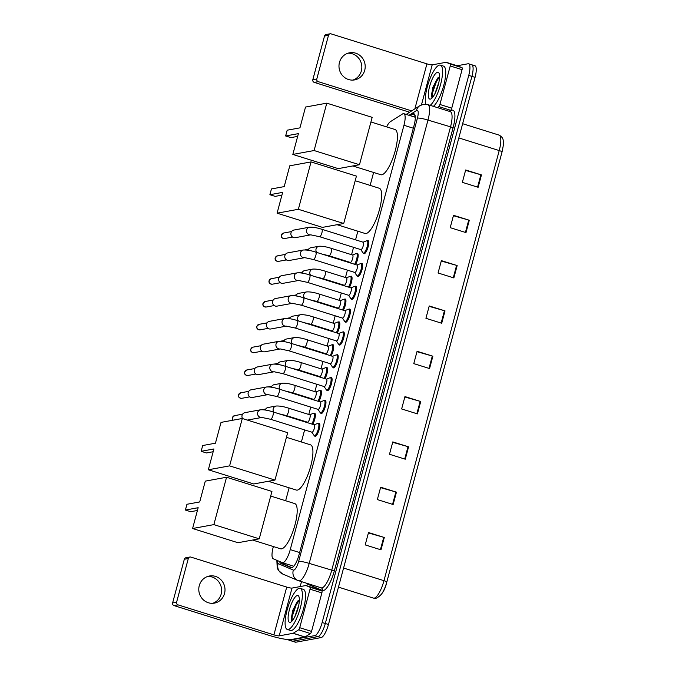 <?xml version="1.0" encoding="UTF-8"?>
<svg xmlns="http://www.w3.org/2000/svg" width="676" height="676" viewBox="0 0 676 676"><rect width="100%" height="100%" fill="white"/><g stroke="black" fill="none" stroke-linecap="round" stroke-linejoin="round"><path stroke-width="1.01" d="M313.884 413.366A6.895 1.935 107.4 0 1 314.365 413.137A6.895 1.935 107.4 0 1 314.653 413.154A6.895 1.935 107.4 0 1 315.151 417.43A6.895 1.935 107.4 0 1 312.726 424.334M320.001 390.542A6.895 1.935 107.4 0 1 320.483 390.314A6.895 1.935 107.4 0 1 320.77 390.331A6.895 1.935 107.4 0 1 321.269 394.607A6.895 1.935 107.4 0 1 318.844 401.51M326.119 367.719A6.895 1.935 107.4 0 1 326.592 367.49A6.895 1.935 107.4 0 1 326.888 367.507A6.895 1.935 107.4 0 1 327.378 371.783A6.895 1.935 107.4 0 1 324.962 378.687M332.229 344.887A6.895 1.935 107.4 0 1 332.71 344.667A6.895 1.935 107.4 0 1 333.006 344.684A6.895 1.935 107.4 0 1 333.496 348.96A6.895 1.935 107.4 0 1 331.079 355.863M338.346 322.063A6.895 1.935 107.4 0 1 338.828 321.844A6.895 1.935 107.4 0 1 339.115 321.86A6.895 1.935 107.4 0 1 339.614 326.136A6.895 1.935 107.4 0 1 337.189 333.04M344.464 299.24A6.895 1.935 107.4 0 1 344.946 299.02A6.895 1.935 107.4 0 1 345.233 299.029A6.895 1.935 107.4 0 1 345.732 303.313A6.895 1.935 107.4 0 1 343.307 310.216M350.582 276.416A6.895 1.935 107.4 0 1 351.055 276.197A6.895 1.935 107.4 0 1 351.351 276.205A6.895 1.935 107.4 0 1 351.841 280.481A6.895 1.935 107.4 0 1 349.424 287.385M356.691 253.593A6.895 1.935 107.4 0 1 357.173 253.373A6.895 1.935 107.4 0 1 357.469 253.382A6.895 1.935 107.4 0 1 357.959 257.657A6.895 1.935 107.4 0 1 355.542 264.561M324.497 400.572A6.895 1.935 107.4 0 1 324.97 400.344A6.895 1.935 107.4 0 1 325.266 400.361A6.895 1.935 107.4 0 1 325.198 407.028A6.895 1.935 107.4 0 1 321.438 413.526A6.895 1.935 107.4 0 1 321.151 413.518A6.895 1.935 107.4 0 1 320.635 412.901M330.606 377.74A6.895 1.935 107.4 0 1 331.088 377.521A6.895 1.935 107.4 0 1 331.384 377.538A6.895 1.935 107.4 0 1 331.316 384.205A6.895 1.935 107.4 0 1 327.556 390.703A6.895 1.935 107.4 0 1 327.269 390.694A6.895 1.935 107.4 0 1 326.753 390.077M336.724 354.917A6.895 1.935 107.4 0 1 337.206 354.697A6.895 1.935 107.4 0 1 337.493 354.714A6.895 1.935 107.4 0 1 337.434 361.381A6.895 1.935 107.4 0 1 333.674 367.879A6.895 1.935 107.4 0 1 333.378 367.862A6.895 1.935 107.4 0 1 332.871 367.254M342.842 332.093A6.895 1.935 107.4 0 1 343.324 331.874A6.895 1.935 107.4 0 1 343.611 331.882A6.895 1.935 107.4 0 1 343.543 338.558A6.895 1.935 107.4 0 1 339.791 345.056A6.895 1.935 107.4 0 1 339.496 345.039A6.895 1.935 107.4 0 1 338.98 344.43M318.379 423.396A6.895 1.935 107.4 0 1 318.861 423.168A6.895 1.935 107.4 0 1 319.148 423.184A6.895 1.935 107.4 0 1 319.08 429.851A6.895 1.935 107.4 0 1 315.329 436.35A6.895 1.935 107.4 0 1 315.033 436.341A6.895 1.935 107.4 0 1 314.517 435.724M348.96 309.27A6.895 1.935 107.4 0 1 349.433 309.05A6.895 1.935 107.4 0 1 349.729 309.059A6.895 1.935 107.4 0 1 349.661 315.734A6.895 1.935 107.4 0 1 345.901 322.232A6.895 1.935 107.4 0 1 345.613 322.215A6.895 1.935 107.4 0 1 345.098 321.607M355.069 286.447A6.895 1.935 107.4 0 1 355.551 286.227A6.895 1.935 107.4 0 1 355.846 286.235A6.895 1.935 107.4 0 1 355.779 292.911A6.895 1.935 107.4 0 1 352.019 299.409A6.895 1.935 107.4 0 1 351.731 299.392A6.895 1.935 107.4 0 1 351.216 298.784M361.187 263.623A6.895 1.935 107.4 0 1 361.668 263.403A6.895 1.935 107.4 0 1 361.956 263.412A6.895 1.935 107.4 0 1 361.897 270.087A6.895 1.935 107.4 0 1 358.136 276.585A6.895 1.935 107.4 0 1 357.841 276.569A6.895 1.935 107.4 0 1 357.334 275.96M367.305 240.8A6.895 1.935 107.4 0 1 367.786 240.571A6.895 1.935 107.4 0 1 368.074 240.588A6.895 1.935 107.4 0 1 368.006 247.264A6.895 1.935 107.4 0 1 364.254 253.762A6.895 1.935 107.4 0 1 363.958 253.745A6.895 1.935 107.4 0 1 363.443 253.137M273.374 546.546L273.197 547.214A12.92 3.625 -72.6 0 0 273.231 558.782L282.306 562.643A12.92 3.625 -72.6 0 0 282.399 562.677A12.92 3.625 -72.6 0 0 282.948 562.702A12.92 3.625 -72.6 0 0 290.249 549.613L403.952 125.28A12.92 3.625 -72.6 0 0 403.817 113.678A12.92 3.625 -72.6 0 0 402.533 113.965L390.339 121.722A12.92 3.625 -72.6 0 0 386.596 126.877M373.608 172.464L370.144 185.401M357.866 231.209L355.559 239.828M353.548 247.331L351.571 254.7M349.56 262.195L349.441 262.66M347.43 270.155L345.453 277.523M343.45 285.019L343.324 285.483M341.312 292.978L339.344 300.347M337.332 307.842L337.206 308.307M335.203 315.802L333.226 323.17M331.215 330.665L331.096 331.13M329.085 338.625L327.108 345.994M325.097 353.489L324.979 353.954M322.967 361.449L320.99 368.817M318.988 376.312L318.861 376.777M316.85 384.272L314.881 391.641M312.87 399.144L312.743 399.6M310.74 407.096L308.763 414.472M306.752 421.968L306.634 422.424M304.623 429.919L301.386 441.986M289.117 487.793L285.644 500.739M279.636 561.511A12.92 3.625 -72.6 0 0 280.684 563.252L291.119 567.688A12.92 3.625 -72.6 0 0 291.212 567.73A12.92 3.625 -72.6 0 0 291.762 567.755A12.92 3.625 -72.6 0 0 299.062 554.666L414.092 125.373A12.92 3.625 -72.6 0 0 413.957 113.771A12.92 3.625 -72.6 0 0 412.673 114.058L410.155 115.664M457.196 65.749L468.071 63.764A12.92 3.625 107.4 0 1 468.62 63.789A12.92 3.625 107.4 0 1 468.747 75.391L322.148 622.512A12.92 3.625 107.4 0 1 314.847 635.601L289.59 640.223A12.92 3.625 107.4 0 1 289.041 640.197A12.92 3.625 107.4 0 1 288.348 639.614M300.169 586.582L301.488 581.664M471.231 64.744A12.92 3.625 107.4 0 1 471.772 64.778L474.932 65.758A12.92 3.625 107.4 0 1 475.059 77.368L328.46 624.489A12.92 3.625 107.4 0 1 321.159 637.578L295.902 642.2L292.742 641.211A12.92 3.625 107.4 0 1 292.201 641.186A12.92 3.625 107.4 0 0 292.742 641.211L318.007 636.589L292.742 641.211L289.59 640.223M328.46 624.489L325.308 623.5A12.92 3.625 107.4 0 1 318.007 636.589A12.92 3.625 107.4 0 0 325.308 623.5L471.907 76.38L325.308 623.5L322.148 622.512M471.772 64.778A12.92 3.625 107.4 0 1 471.907 76.38A12.92 3.625 107.4 0 0 471.772 64.778L468.62 63.789M413.315 116.652L415.089 115.511M291.973 567.696L283.835 564.232A12.92 3.625 107.4 0 1 282.881 562.829M465.553 170.386L480.881 174.763A3.448 0.482 15 0 1 481.447 174.923L465.663 169.989L462.35 182.351L478.135 187.286L481.447 174.923M453.41 215.712L468.738 220.08A3.448 0.482 15 0 1 469.305 220.249L453.52 215.306L450.208 227.668L465.992 232.603L469.305 220.249M441.267 261.029L456.596 265.398A3.448 0.482 15 0 1 457.162 265.567L441.377 260.623L438.065 272.986L453.849 277.92L457.162 265.567M429.125 306.346L444.453 310.715A3.448 0.482 15 0 1 445.019 310.884L429.235 305.949L425.922 318.303L441.707 323.246L445.019 310.884M368.412 532.942L383.731 537.31A3.448 0.482 15 0 1 384.298 537.479L368.513 532.536L365.201 544.898L380.985 549.833L384.298 537.479M380.554 487.624L395.882 491.993A3.448 0.482 15 0 1 396.44 492.162L380.656 487.219L377.343 499.581L393.128 504.516L396.44 492.162M392.697 442.298L408.025 446.667A3.448 0.482 15 0 1 408.583 446.836L392.798 441.901L389.494 454.264L405.27 459.198L408.583 446.836M404.839 396.981L420.168 401.35A3.448 0.482 15 0 1 420.725 401.519L404.949 396.584L401.637 408.946L417.422 413.881L420.725 401.519M416.982 351.664L432.31 356.032A3.448 0.482 15 0 1 432.868 356.201L417.092 351.267L413.78 363.62L429.564 368.564L432.868 356.201M373.38 598.057A17.23 4.833 -72.6 0 0 373.507 598.108A17.23 4.833 -72.6 0 0 374.234 598.142A17.23 4.833 -72.6 0 0 383.968 580.684A4.309 0.6 15 0 1 386.799 582.044L502.048 151.931A4.309 0.6 -165 0 0 499.218 150.571A17.23 4.833 -72.6 0 0 499.049 135.099C501.778 136.569 503.172 138.453 503.231 140.752C503.181 143.413 504.262 141.504 502.048 151.931L386.799 582.044A14.128 3.963 107.4 0 1 378.822 596.359M295.902 642.2A12.92 3.625 107.4 0 1 295.353 642.175L289.041 640.197M299.257 588.314A21.539 6.042 107.4 0 1 300.169 588.357A21.539 6.042 107.4 0 1 299.958 609.211A21.539 6.042 107.4 0 1 288.221 629.517A21.539 6.042 107.4 0 1 287.308 629.466A21.539 6.042 107.4 0 1 287.511 608.62A21.539 6.042 107.4 0 1 299.257 588.314M300.169 588.357L303.321 589.345A21.539 6.042 107.4 0 1 303.118 610.2A21.539 6.042 107.4 0 1 291.373 630.497A21.539 6.042 107.4 0 1 290.46 630.455L287.308 629.466M290.139 622.342A14.044 3.938 107.4 0 1 289.404 609.71A14.044 3.938 107.4 0 1 297.339 595.48A14.044 3.938 107.4 0 1 298.851 596.443A14.044 3.938 107.4 0 1 297.499 610.09A14.044 3.938 107.4 0 1 290.824 622.072A14.044 3.938 107.4 0 1 290.139 622.342M299.367 599.967L297.474 601.251L292.657 610.521L291.195 619.63L291.964 621.075M298.631 605.78L294.651 617.12M298.065 600.694L295.589 604.597L291.5 616.478L291.263 619.993M299.367 600.102L296.215 604.792L292.133 616.673L292.032 621.058M207.743 576.442A13.782 13.089 -100.4 0 1 221.145 594.136A13.782 13.089 -100.4 0 1 212.67 603.322M199.268 585.619A13.782 13.089 79.6 0 0 214.376 603.127A13.782 13.089 79.6 0 0 224.525 593.52A13.782 13.089 79.6 0 0 209.408 576.011A13.782 13.089 79.6 0 0 199.268 585.619M317.813 589.235A2.155 0.608 107.4 0 1 317.83 589.235A2.155 0.608 107.4 0 1 317.838 589.244L321.86 590.959A2.155 0.608 107.4 0 1 321.869 592.886L310.03 589.176L299.713 627.7L311.543 631.401A2.155 0.608 107.4 0 1 310.453 633.53L305.053 636.969A2.155 0.608 107.4 0 1 304.927 637.02L291.026 639.572A17.23 2.417 15 0 1 269.927 635.601L174.036 605.603A2.155 2.045 -100.4 0 1 172.617 602.924L176.605 602.198A2.155 2.045 79.6 0 0 178.025 604.876L273.915 634.874A4.309 0.6 -165 0 0 279.188 635.862L293.088 633.319A2.155 0.608 -72.6 0 0 293.215 633.268L298.615 629.829A2.155 0.608 -72.6 0 0 299.713 627.7M321.869 592.886L311.543 631.401M310.03 589.176A2.155 0.608 -72.6 0 0 310.022 587.25L306.008 585.543A2.155 0.608 -72.6 0 0 305.991 585.534A2.155 0.608 -72.6 0 0 305.898 585.526L291.998 588.078A4.309 0.6 -165 0 1 286.717 587.081L190.835 557.083A2.155 2.045 79.6 0 0 188.308 558.528L184.32 559.255L172.617 602.924M184.32 559.255A2.155 2.045 -100.4 0 1 185.908 557.759L189.897 557.024M188.308 558.528L176.605 602.198M270.696 496.057L294.753 503.586A23.694 6.65 107.4 0 1 294.525 526.519A23.694 6.65 107.4 0 1 281.605 548.853A23.694 6.65 107.4 0 1 280.599 548.811L252.579 540.039M199.707 501.947L186.948 504.279L185.401 510.05L198.161 507.71L192.592 528.514L213.861 524.618L226.553 477.248L205.284 481.135L199.707 501.947M226.553 477.248L271.938 491.444L259.238 538.823L237.969 542.718L192.592 528.514M259.238 538.823L213.861 524.618M185.401 510.05L190.691 511.707L197.426 510.473M286.438 437.313L310.487 444.833A23.694 6.65 107.4 0 1 310.267 467.767A23.694 6.65 107.4 0 1 297.347 490.108A23.694 6.65 107.4 0 1 296.341 490.058L268.321 481.287M215.45 443.194L202.69 445.535L201.144 451.298L213.903 448.965L208.335 469.769L229.603 465.874L242.295 418.495L221.027 422.39L215.45 443.194M242.295 418.495L287.672 432.691L274.98 480.07L253.711 483.965L208.335 469.769M274.98 480.07L229.603 465.874M201.144 451.298L206.434 452.954L213.168 451.72M355.187 180.72L379.244 188.249A23.694 6.65 107.4 0 1 379.016 211.182A23.694 6.65 107.4 0 1 366.096 233.516A23.694 6.65 107.4 0 1 365.091 233.474L337.07 224.702M284.207 186.61L271.439 188.942L269.893 194.713L282.661 192.373L277.084 213.185L298.353 209.29L311.053 161.91L289.776 165.806L284.207 186.61M311.053 161.91L356.429 176.106L343.729 223.486L322.46 227.381L277.084 213.185M343.729 223.486L298.353 209.29M269.893 194.713L275.183 196.37L281.917 195.136M370.93 121.976L394.987 129.496A23.694 6.65 107.4 0 1 394.759 152.438A23.694 6.65 107.4 0 1 381.839 174.771A23.694 6.65 107.4 0 1 380.833 174.721L352.813 165.958M299.95 127.857L287.182 130.198L285.635 135.96L298.403 133.628L292.826 154.432L314.095 150.537L326.787 103.158L305.518 107.053L299.95 127.857M326.787 103.158L372.172 117.354L359.471 164.733L338.203 168.628L292.826 154.432M359.471 164.733L314.095 150.537M285.635 135.96L290.925 137.617L297.66 136.383M314.137 424.815A3.879 1.09 107.4 0 1 314.306 424.824A3.879 1.09 107.4 0 1 314.264 428.576A3.879 1.09 107.4 0 1 312.151 432.234A3.879 1.09 107.4 0 1 311.991 432.226A3.879 1.09 107.4 0 1 311.847 432.141M317.644 423.455A6.464 1.817 107.4 0 1 317.805 423.379A6.464 1.817 107.4 0 1 317.957 423.337A6.464 1.817 107.4 0 1 318.235 423.345A6.464 1.817 107.4 0 1 318.168 429.598A6.464 1.817 107.4 0 1 314.644 435.69A6.464 1.817 107.4 0 1 314.374 435.682A6.464 1.817 107.4 0 1 314.044 435.412L311.873 432.192M242.583 418.588A3.879 3.684 -100.4 0 1 244.932 412.647L260.539 409.791C263.919 409.588 268.059 410.29 272.952 411.887A3.879 1.09 107.4 0 1 273.045 415.14A3.879 1.09 107.4 0 1 270.797 419.297A3.879 1.09 107.4 0 1 270.637 419.289L261.815 417.438A3.879 3.684 -100.4 0 1 257.759 412.267A3.879 3.684 -100.4 0 1 260.539 409.791M320.255 401.992A3.879 1.09 107.4 0 1 320.416 402A3.879 1.09 107.4 0 1 320.382 405.752A3.879 1.09 107.4 0 1 318.269 409.411A3.879 1.09 107.4 0 1 318.1 409.402A3.879 1.09 107.4 0 1 317.965 409.318M323.762 400.631A6.464 1.817 107.4 0 1 323.922 400.555A6.464 1.817 107.4 0 1 324.074 400.513A6.464 1.817 107.4 0 1 324.345 400.522A6.464 1.817 107.4 0 1 324.286 406.775A6.464 1.817 107.4 0 1 320.762 412.867A6.464 1.817 107.4 0 1 320.492 412.859A6.464 1.817 107.4 0 1 320.154 412.588L317.99 409.369M268.051 394.598L252.444 397.454A3.879 3.684 -100.4 0 1 248.202 392.528A3.879 3.684 -100.4 0 1 251.05 389.824L266.657 386.968C270.037 386.765 274.177 387.466 279.061 389.063A3.879 1.09 107.4 0 1 279.163 392.308A3.879 1.09 107.4 0 1 276.915 396.474A3.879 1.09 107.4 0 1 276.746 396.466L267.933 394.615A3.879 3.684 -100.4 0 1 263.877 389.435A3.879 3.684 -100.4 0 1 266.657 386.968M326.373 379.168A3.879 1.09 107.4 0 1 326.533 379.177A3.879 1.09 107.4 0 1 326.5 382.929A3.879 1.09 107.4 0 1 324.387 386.587A3.879 1.09 107.4 0 1 324.218 386.579A3.879 1.09 107.4 0 1 324.083 386.495M329.88 377.808A6.464 1.817 107.4 0 1 330.04 377.732A6.464 1.817 107.4 0 1 330.192 377.681A6.464 1.817 107.4 0 1 330.463 377.698A6.464 1.817 107.4 0 1 330.403 383.951A6.464 1.817 107.4 0 1 326.88 390.044A6.464 1.817 107.4 0 1 326.601 390.035A6.464 1.817 107.4 0 1 326.271 389.765L324.108 386.545M272.774 364.144A3.879 3.684 -100.4 0 0 269.918 366.848A3.879 3.684 -100.4 0 0 274.067 371.783L258.562 374.631A3.879 3.684 -100.4 0 1 254.311 369.704A3.879 3.684 -100.4 0 1 257.167 367L272.774 364.144C276.154 363.941 280.286 364.643 285.179 366.24A3.879 1.09 107.4 0 1 285.28 369.485A3.879 1.09 107.4 0 1 283.033 373.651A3.879 1.09 107.4 0 1 282.864 373.642L274.169 371.766M332.482 356.345A3.879 1.09 107.4 0 1 332.651 356.353A3.879 1.09 107.4 0 1 332.617 360.105A3.879 1.09 107.4 0 1 330.496 363.764A3.879 1.09 107.4 0 1 330.336 363.756A3.879 1.09 107.4 0 1 330.192 363.663M335.997 354.985A6.464 1.817 107.4 0 1 336.149 354.908A6.464 1.817 107.4 0 1 336.302 354.858A6.464 1.817 107.4 0 1 336.58 354.875A6.464 1.817 107.4 0 1 336.521 361.128A6.464 1.817 107.4 0 1 332.998 367.22A6.464 1.817 107.4 0 1 332.719 367.212A6.464 1.817 107.4 0 1 332.389 366.941L330.218 363.713M278.892 341.321A3.879 3.684 -100.4 0 0 276.036 344.025A3.879 3.684 -100.4 0 0 280.185 348.96L264.679 351.807A3.879 3.684 -100.4 0 1 260.429 346.881A3.879 3.684 -100.4 0 1 263.285 344.177L278.892 341.321C282.272 341.118 286.404 341.819 291.297 343.416A3.879 1.09 107.4 0 1 291.398 346.661A3.879 1.09 107.4 0 1 289.142 350.819A3.879 1.09 107.4 0 1 288.982 350.819L280.286 348.943M338.6 333.522A3.879 1.09 107.4 0 1 338.769 333.53A3.879 1.09 107.4 0 1 338.727 337.282A3.879 1.09 107.4 0 1 336.614 340.941A3.879 1.09 107.4 0 1 336.454 340.932A3.879 1.09 107.4 0 1 336.31 340.839M342.107 332.161A6.464 1.817 107.4 0 1 342.267 332.085A6.464 1.817 107.4 0 1 342.419 332.034A6.464 1.817 107.4 0 1 342.698 332.051A6.464 1.817 107.4 0 1 342.631 338.304A6.464 1.817 107.4 0 1 339.107 344.397A6.464 1.817 107.4 0 1 338.837 344.38A6.464 1.817 107.4 0 1 338.507 344.118L336.335 340.89M286.311 326.136L270.797 328.984A3.879 3.684 -100.4 0 1 266.547 324.058A3.879 3.684 -100.4 0 1 269.394 321.353L285.002 318.497C288.382 318.295 292.522 318.996 297.415 320.593A3.879 1.09 107.4 0 1 297.508 323.838A3.879 1.09 107.4 0 1 295.26 327.995A3.879 1.09 107.4 0 1 295.099 327.987L286.278 326.136A3.879 3.684 -100.4 0 1 282.222 320.965A3.879 3.684 -100.4 0 1 285.002 318.497M344.718 310.698A3.879 1.09 107.4 0 1 344.878 310.707A3.879 1.09 107.4 0 1 344.844 314.458A3.879 1.09 107.4 0 1 342.732 318.117A3.879 1.09 107.4 0 1 342.563 318.109A3.879 1.09 107.4 0 1 342.428 318.016M348.225 309.338A6.464 1.817 107.4 0 1 348.385 309.253A6.464 1.817 107.4 0 1 348.537 309.211A6.464 1.817 107.4 0 1 348.808 309.228A6.464 1.817 107.4 0 1 348.748 315.481A6.464 1.817 107.4 0 1 345.225 321.573A6.464 1.817 107.4 0 1 344.954 321.556A6.464 1.817 107.4 0 1 344.616 321.294L342.453 318.066M292.514 303.296L276.906 306.152A3.879 3.684 -100.4 0 1 272.665 301.234A3.879 3.684 -100.4 0 1 275.512 298.53L291.119 295.674C294.499 295.471 298.64 296.164 303.524 297.77A3.879 1.09 107.4 0 1 303.625 301.014A3.879 1.09 107.4 0 1 301.378 305.172A3.879 1.09 107.4 0 1 301.209 305.163L292.395 303.313A3.879 3.684 -100.4 0 1 288.339 298.141A3.879 3.684 -100.4 0 1 291.119 295.674M350.836 287.875A3.879 1.09 107.4 0 1 350.996 287.883A3.879 1.09 107.4 0 1 350.962 291.635A3.879 1.09 107.4 0 1 348.85 295.285A3.879 1.09 107.4 0 1 348.681 295.285A3.879 1.09 107.4 0 1 348.546 295.192M354.342 286.506A6.464 1.817 107.4 0 1 354.503 286.43A6.464 1.817 107.4 0 1 354.655 286.387A6.464 1.817 107.4 0 1 354.925 286.404A6.464 1.817 107.4 0 1 354.866 292.657A6.464 1.817 107.4 0 1 351.343 298.75A6.464 1.817 107.4 0 1 351.064 298.733A6.464 1.817 107.4 0 1 350.734 298.462L348.571 295.243M297.237 272.85A3.879 3.684 -100.4 0 0 294.381 275.546A3.879 3.684 -100.4 0 0 298.53 280.489L283.024 283.329A3.879 3.684 -100.4 0 1 278.774 278.411A3.879 3.684 -100.4 0 1 281.63 275.707L297.237 272.85C300.617 272.648 304.749 273.341 309.642 274.946A3.879 1.09 107.4 0 1 309.743 278.191A3.879 1.09 107.4 0 1 307.495 282.348A3.879 1.09 107.4 0 1 307.326 282.34L298.631 280.472M356.945 265.051A3.879 1.09 107.4 0 1 357.114 265.06A3.879 1.09 107.4 0 1 357.08 268.811A3.879 1.09 107.4 0 1 354.959 272.462A3.879 1.09 107.4 0 1 354.799 272.453A3.879 1.09 107.4 0 1 354.655 272.369M360.46 263.682A6.464 1.817 107.4 0 1 360.612 263.606A6.464 1.817 107.4 0 1 360.764 263.564A6.464 1.817 107.4 0 1 361.043 263.581A6.464 1.817 107.4 0 1 360.984 269.834A6.464 1.817 107.4 0 1 357.46 275.926A6.464 1.817 107.4 0 1 357.181 275.909A6.464 1.817 107.4 0 1 356.852 275.639L354.68 272.42M303.355 250.019A3.879 3.684 -100.4 0 0 300.499 252.723A3.879 3.684 -100.4 0 0 304.648 257.666L289.142 260.505A3.879 3.684 -100.4 0 1 284.892 255.587A3.879 3.684 -100.4 0 1 287.748 252.883L303.355 250.019C306.735 249.824 310.867 250.517 315.76 252.114A3.879 1.09 107.4 0 1 315.861 255.367A3.879 1.09 107.4 0 1 313.605 259.525A3.879 1.09 107.4 0 1 313.444 259.516L304.749 257.649M363.063 242.228A3.879 1.09 107.4 0 1 363.232 242.236A3.879 1.09 107.4 0 1 363.189 245.988A3.879 1.09 107.4 0 1 361.077 249.638A3.879 1.09 107.4 0 1 360.916 249.63A3.879 1.09 107.4 0 1 360.773 249.545M366.569 240.859A6.464 1.817 107.4 0 1 366.73 240.783A6.464 1.817 107.4 0 1 366.882 240.74A6.464 1.817 107.4 0 1 367.161 240.757A6.464 1.817 107.4 0 1 367.093 247.01A6.464 1.817 107.4 0 1 363.57 253.103A6.464 1.817 107.4 0 1 363.299 253.086A6.464 1.817 107.4 0 1 362.97 252.816L360.798 249.596M310.774 234.842L295.26 237.682A3.879 3.684 -100.4 0 1 291.01 232.755A3.879 3.684 -100.4 0 1 293.857 230.06L309.464 227.195C312.844 227.001 316.985 227.694 321.877 229.291A3.879 1.09 107.4 0 1 321.97 232.544A3.879 1.09 107.4 0 1 319.723 236.701A3.879 1.09 107.4 0 1 319.562 236.693L310.74 234.842A3.879 3.684 -100.4 0 1 306.684 229.671A3.879 3.684 -100.4 0 1 309.464 227.195M309.642 414.785A3.879 1.09 107.4 0 1 309.811 414.794A3.879 1.09 107.4 0 1 309.777 418.545A3.879 1.09 107.4 0 1 307.656 422.204A3.879 1.09 107.4 0 1 307.495 422.196A3.879 1.09 107.4 0 1 307.352 422.111M313.157 413.425A6.464 1.817 107.4 0 1 313.309 413.349A6.464 1.817 107.4 0 1 313.461 413.306A6.464 1.817 107.4 0 1 313.74 413.315A6.464 1.817 107.4 0 1 314.171 417.489A6.464 1.817 107.4 0 1 311.788 424.038M265.245 410.011A3.879 3.684 -100.4 0 1 268.042 407.51L276.095 406.031C279.475 405.837 283.607 406.529 288.5 408.127A3.879 1.09 107.4 0 1 288.601 411.38A3.879 1.09 107.4 0 1 286.354 415.537A3.879 1.09 107.4 0 1 286.185 415.529L279.264 413.864M315.76 391.962A3.879 1.09 107.4 0 1 315.929 391.97A3.879 1.09 107.4 0 1 315.886 395.722A3.879 1.09 107.4 0 1 313.774 399.381A3.879 1.09 107.4 0 1 313.613 399.372A3.879 1.09 107.4 0 1 313.47 399.288M319.266 390.601A6.464 1.817 107.4 0 1 319.427 390.525A6.464 1.817 107.4 0 1 319.579 390.483A6.464 1.817 107.4 0 1 319.858 390.491A6.464 1.817 107.4 0 1 320.289 394.666A6.464 1.817 107.4 0 1 317.906 401.214M271.363 387.187A3.879 3.684 -100.4 0 1 274.152 384.686L282.213 383.207C285.593 383.005 289.725 383.706 294.618 385.303A3.879 1.09 107.4 0 1 294.719 388.556A3.879 1.09 107.4 0 1 292.463 392.714A3.879 1.09 107.4 0 1 292.302 392.705L285.382 391.041M321.877 369.138A3.879 1.09 107.4 0 1 322.038 369.147A3.879 1.09 107.4 0 1 322.004 372.899A3.879 1.09 107.4 0 1 319.892 376.557A3.879 1.09 107.4 0 1 319.723 376.549A3.879 1.09 107.4 0 1 319.587 376.464M325.384 367.778A6.464 1.817 107.4 0 1 325.545 367.702A6.464 1.817 107.4 0 1 325.697 367.659A6.464 1.817 107.4 0 1 325.967 367.668A6.464 1.817 107.4 0 1 326.407 371.842A6.464 1.817 107.4 0 1 324.024 378.391M277.473 364.364A3.879 3.684 -100.4 0 1 280.27 361.863L288.322 360.384C291.702 360.181 295.843 360.883 300.735 362.48A3.879 1.09 107.4 0 1 300.828 365.733A3.879 1.09 107.4 0 1 298.581 369.89A3.879 1.09 107.4 0 1 298.42 369.882L291.5 368.217M327.995 346.315A3.879 1.09 107.4 0 1 328.156 346.323A3.879 1.09 107.4 0 1 328.122 350.075A3.879 1.09 107.4 0 1 326.009 353.734A3.879 1.09 107.4 0 1 325.84 353.725A3.879 1.09 107.4 0 1 325.705 353.641M331.502 344.954A6.464 1.817 107.4 0 1 331.662 344.878A6.464 1.817 107.4 0 1 331.815 344.836A6.464 1.817 107.4 0 1 332.085 344.844A6.464 1.817 107.4 0 1 332.516 349.019A6.464 1.817 107.4 0 1 330.133 355.568M283.59 341.541A3.879 3.684 -100.4 0 1 286.387 339.039L294.44 337.561C297.82 337.358 301.961 338.059 306.845 339.656A3.879 1.09 107.4 0 1 306.946 342.909A3.879 1.09 107.4 0 1 304.699 347.067A3.879 1.09 107.4 0 1 304.53 347.058L297.609 345.394M334.105 323.491A3.879 1.09 107.4 0 1 334.274 323.5A3.879 1.09 107.4 0 1 334.24 327.252A3.879 1.09 107.4 0 1 332.119 330.91A3.879 1.09 107.4 0 1 331.958 330.902A3.879 1.09 107.4 0 1 331.815 330.809M337.62 322.131A6.464 1.817 107.4 0 1 337.772 322.055A6.464 1.817 107.4 0 1 337.924 322.004A6.464 1.817 107.4 0 1 338.203 322.021A6.464 1.817 107.4 0 1 338.634 326.195A6.464 1.817 107.4 0 1 336.251 332.744M289.708 318.717A3.879 3.684 -100.4 0 1 292.505 316.216L300.558 314.737C303.938 314.534 308.07 315.236 312.963 316.833A3.879 1.09 107.4 0 1 313.064 320.078A3.879 1.09 107.4 0 1 310.816 324.243A3.879 1.09 107.4 0 1 310.647 324.235L303.727 322.57M340.222 300.668A3.879 1.09 107.4 0 1 340.391 300.676A3.879 1.09 107.4 0 1 340.349 304.428A3.879 1.09 107.4 0 1 338.237 308.087A3.879 1.09 107.4 0 1 338.076 308.079A3.879 1.09 107.4 0 1 337.932 307.986M343.729 299.307A6.464 1.817 107.4 0 1 343.89 299.231A6.464 1.817 107.4 0 1 344.042 299.181A6.464 1.817 107.4 0 1 344.321 299.198A6.464 1.817 107.4 0 1 344.752 303.372A6.464 1.817 107.4 0 1 342.369 309.921M295.826 295.894A3.879 3.684 -100.4 0 1 298.615 293.392L306.676 291.914C310.056 291.711 314.188 292.412 319.08 294.009A3.879 1.09 107.4 0 1 319.182 297.254A3.879 1.09 107.4 0 1 316.926 301.42A3.879 1.09 107.4 0 1 316.765 301.411L309.845 299.747M346.34 277.844A3.879 1.09 107.4 0 1 346.501 277.853A3.879 1.09 107.4 0 1 346.467 281.605A3.879 1.09 107.4 0 1 344.354 285.264A3.879 1.09 107.4 0 1 344.185 285.255A3.879 1.09 107.4 0 1 344.05 285.162M349.847 276.484A6.464 1.817 107.4 0 1 350.007 276.408A6.464 1.817 107.4 0 1 350.16 276.357A6.464 1.817 107.4 0 1 350.43 276.374A6.464 1.817 107.4 0 1 350.869 280.54A6.464 1.817 107.4 0 1 348.486 287.097M301.935 273.07A3.879 3.684 -100.4 0 1 304.732 270.561L312.785 269.09C316.165 268.887 320.306 269.589 325.198 271.186A3.879 1.09 107.4 0 1 325.291 274.431A3.879 1.09 107.4 0 1 323.043 278.596A3.879 1.09 107.4 0 1 322.883 278.588L315.962 276.915M352.458 255.021A3.879 1.09 107.4 0 1 352.618 255.029A3.879 1.09 107.4 0 1 352.585 258.781A3.879 1.09 107.4 0 1 350.472 262.432A3.879 1.09 107.4 0 1 350.303 262.432A3.879 1.09 107.4 0 1 350.168 262.339M355.965 253.661A6.464 1.817 107.4 0 1 356.125 253.576A6.464 1.817 107.4 0 1 356.277 253.534A6.464 1.817 107.4 0 1 356.548 253.551A6.464 1.817 107.4 0 1 356.979 257.717A6.464 1.817 107.4 0 1 354.596 264.274M308.053 250.247A3.879 3.684 -100.4 0 1 310.85 247.737L318.903 246.267C322.283 246.064 326.423 246.765 331.308 248.362A3.879 1.09 107.4 0 1 331.409 251.607A3.879 1.09 107.4 0 1 329.161 255.765A3.879 1.09 107.4 0 1 328.992 255.765L322.072 254.091M347.946 53.21A13.782 13.089 -100.4 0 1 361.347 70.912A13.782 13.089 -100.4 0 1 352.864 80.098M339.462 62.395A13.782 13.089 79.6 0 0 354.579 79.903A13.782 13.089 79.6 0 0 364.719 70.296A13.782 13.089 79.6 0 0 349.61 52.787A13.782 13.089 79.6 0 0 339.462 62.395M458.007 66.011A2.155 0.608 107.4 0 1 458.024 66.011A2.155 0.608 107.4 0 1 458.041 66.02L462.063 67.727A2.155 0.608 107.4 0 1 462.063 69.662L450.233 65.952L439.907 104.476L451.745 108.177A2.155 0.608 107.4 0 1 450.655 110.306L449.126 111.278M462.063 69.662L451.745 108.177M409.605 112.216L314.239 82.379A2.155 2.045 -100.4 0 1 312.819 79.7L316.807 78.974A2.155 2.045 79.6 0 0 318.227 81.652L411.684 110.889M450.233 65.952A2.155 0.608 -72.6 0 0 450.224 64.026L446.202 62.319A2.155 0.608 -72.6 0 0 446.092 62.302L432.192 64.854A4.309 0.6 -165 0 1 426.919 63.857L331.029 33.859A2.155 2.045 79.6 0 0 328.502 35.304L324.514 36.031L312.819 79.7M324.514 36.031A2.155 2.045 -100.4 0 1 326.102 34.527L330.091 33.8M328.502 35.304L316.807 78.974M437.287 107.577L438.817 106.605A2.155 0.608 -72.6 0 0 439.907 104.476M458.041 66.02L446.202 62.319A2.155 0.608 -72.6 0 0 446.185 62.31L458.024 66.011M425.863 104.222A21.539 6.042 107.4 0 1 428.905 81.627A21.539 6.042 107.4 0 1 439.451 65.09A21.539 6.042 107.4 0 1 440.363 65.133A21.539 6.042 107.4 0 1 440.853 83.435A21.539 6.042 107.4 0 1 430.206 105.363M440.363 65.133L443.524 66.121A21.539 6.042 107.4 0 1 444.005 84.424A21.539 6.042 107.4 0 1 433.367 106.352M430.333 99.118A14.044 3.938 107.4 0 1 429.598 86.486A14.044 3.938 107.4 0 1 437.533 72.256A14.044 3.938 107.4 0 1 439.045 73.219A14.044 3.938 107.4 0 1 437.693 86.866A14.044 3.938 107.4 0 1 431.026 98.848A14.044 3.938 107.4 0 1 430.333 99.118M439.569 76.743L437.668 78.027L432.86 87.297L431.389 96.406L432.167 97.851M438.834 82.556L434.845 93.896M438.259 77.47L435.792 81.373L431.702 93.254L431.457 96.769M439.561 76.878L436.417 81.568L432.327 93.449L432.226 97.834M284.351 563.285A12.92 12.396 113.1 0 0 284.664 564.587M299.629 552.554L290.249 549.613M413.332 128.22L403.952 125.28M277.337 560.531A8.619 2.417 -72.6 0 0 278.149 563.615L293.35 570.088A8.619 2.417 -72.6 0 0 293.781 570.13A8.619 2.417 -72.6 0 0 298.648 561.401L417.43 118.097A8.619 2.417 -72.6 0 0 416.982 110.349A8.619 2.417 -72.6 0 0 416.484 110.56L409.022 115.309M416.484 110.56A8.619 7.85 57.5 0 1 419.754 105.76L423.32 104.341L427.807 104.611A17.23 4.833 107.4 0 1 427.984 120.083L309.202 563.387A17.23 4.833 107.4 0 1 299.468 580.836A17.23 4.833 107.4 0 1 298.733 580.802A17.23 4.833 107.4 0 1 298.606 580.752A8.619 8.264 113.1 0 1 297.871 580.481L321.227 587.841A17.23 4.833 -72.6 0 0 321.962 587.875A17.23 4.833 -72.6 0 0 331.688 570.417L450.469 127.122A17.23 4.833 -72.6 0 0 450.3 111.65L450.165 111.844M449.701 111.464L450.985 110.644A19.384 5.442 107.4 0 1 453.114 127.62L334.333 570.916L309.202 563.387A8.619 1.208 -165 0 0 298.648 561.401M334.333 570.916A19.384 5.442 107.4 0 1 323.381 590.554A19.384 5.442 107.4 0 1 322.418 590.461L307.208 583.988A19.384 5.442 107.4 0 1 306.312 583.177M314.847 635.601L321.159 637.578M468.747 75.391L475.059 77.368M321.1 587.79A17.23 4.833 -72.6 0 0 321.227 587.841L321.286 587.858A2.155 2.07 -66.9 0 1 322.418 590.461M417.43 118.097A8.619 1.208 -165 0 1 427.984 120.083L453.114 127.62M450.985 110.644A2.155 1.96 -122.5 0 1 450.393 111.667M307.31 583.481A2.155 2.07 -66.9 0 1 307.208 583.988M278.149 563.615A8.619 8.264 113.1 0 0 282.669 574.008L297.871 580.481A8.619 8.264 113.1 0 1 293.35 570.088M283.362 563.86A13.782 3.87 107.4 0 1 283.489 563.015M283.835 564.232L280.684 563.252M414.853 114.743L412.673 114.058M386.799 582.044L386.799 582.044C384.99 590.376 381.433 595.776 376.118 598.26L373.507 598.108L338.465 587.14M343.585 568.051L383.968 580.684L499.218 150.571L458.835 137.938M432.31 356.032L428.998 368.386M420.168 401.35L416.855 413.704M408.025 446.667L404.713 459.021M395.882 491.993L392.57 504.338M383.731 537.31L380.427 549.664M444.453 310.715L441.141 323.069M456.596 265.398L453.283 277.751M468.738 220.08L465.426 232.426M480.881 174.763L477.569 187.108M286.717 587.081L273.915 634.874M291.998 588.078L279.188 635.862M304.927 637.02L293.088 633.319M178.025 604.876L174.036 605.603M317.838 589.244L306.008 585.543M310.022 587.25L321.86 590.959M293.215 633.268L305.053 636.969M310.453 633.53L298.615 629.829M233.059 420.185A2.797 2.662 -100.4 0 1 234.572 415.639L242.625 414.168M232.941 420.21L232.51 417.591M272.783 411.878A3.879 1.09 107.4 0 1 272.952 411.887L314.306 424.824M240.69 392.815L238.493 394.843C238.053 396.897 239.127 398.054 241.695 398.325A2.797 2.662 -100.4 0 1 238.628 394.767A2.797 2.662 -100.4 0 1 240.69 392.815L248.743 391.345M278.901 389.055A3.879 1.09 107.4 0 1 279.061 389.063L320.416 402M246.808 369.992L244.602 372.02C244.171 374.073 245.244 375.231 247.813 375.501A2.797 2.662 -100.4 0 1 244.746 371.944A2.797 2.662 -100.4 0 1 246.808 369.992L254.852 368.521M285.019 366.231A3.879 1.09 107.4 0 1 285.179 366.24L326.533 379.177M252.917 347.168L250.72 349.196C250.289 351.25 251.354 352.407 253.931 352.678A2.797 2.662 -100.4 0 1 250.864 349.12A2.797 2.662 -100.4 0 1 252.917 347.168L260.97 345.698M291.136 343.408A3.879 1.09 107.4 0 1 291.297 343.416L332.651 356.353M259.035 324.345L256.838 326.373C256.407 328.426 257.471 329.584 260.049 329.854A2.797 2.662 -100.4 0 1 256.973 326.297A2.797 2.662 -100.4 0 1 259.035 324.345L267.088 322.875M297.246 320.585A3.879 1.09 107.4 0 1 297.415 320.593L338.769 333.53M265.153 301.521L262.956 303.549C262.516 305.603 263.589 306.76 266.158 307.031A2.797 2.662 -100.4 0 1 263.091 303.473A2.797 2.662 -100.4 0 1 265.153 301.521L273.205 300.043M303.363 297.761A3.879 1.09 107.4 0 1 303.524 297.77L344.878 310.707M271.27 278.698L269.065 280.726C268.634 282.779 269.707 283.937 272.276 284.207A2.797 2.662 -100.4 0 1 269.209 280.65A2.797 2.662 -100.4 0 1 271.27 278.698L279.315 277.219M309.481 274.938A3.879 1.09 107.4 0 1 309.642 274.946L350.996 287.883M277.38 255.874L275.183 257.902C274.752 259.956 275.816 261.113 278.394 261.384A2.797 2.662 -100.4 0 1 275.326 257.826A2.797 2.662 -100.4 0 1 277.38 255.874L285.433 254.396M315.599 252.114A3.879 1.09 107.4 0 1 315.76 252.114L357.114 265.06M283.498 233.051L281.3 235.079C280.87 237.124 281.934 238.29 284.511 238.56A2.797 2.662 -100.4 0 1 281.436 235.003A2.797 2.662 -100.4 0 1 283.498 233.051L291.55 231.572M321.708 229.282A3.879 1.09 107.4 0 1 321.877 229.291L363.232 242.236M273.89 412.183A3.879 3.684 -100.4 0 1 276.095 406.031M288.339 408.118A3.879 1.09 107.4 0 1 288.5 408.127L309.811 414.794M280.008 389.359A3.879 3.684 -100.4 0 1 282.213 383.207M294.457 385.295A3.879 1.09 107.4 0 1 294.618 385.303L315.929 391.97M286.125 366.536A3.879 3.684 -100.4 0 1 288.322 360.384M300.566 362.471A3.879 1.09 107.4 0 1 300.735 362.48L322.038 369.147M292.243 343.712A3.879 3.684 -100.4 0 1 294.44 337.561M306.684 339.648A3.879 1.09 107.4 0 1 306.845 339.656L328.156 346.323M298.353 320.889A3.879 3.684 -100.4 0 1 300.558 314.737M312.802 316.824A3.879 1.09 107.4 0 1 312.963 316.833L334.274 323.5M304.47 298.065A3.879 3.684 -100.4 0 1 306.676 291.914M318.92 294.001A3.879 1.09 107.4 0 1 319.08 294.009L340.391 300.676M310.588 275.242A3.879 3.684 -100.4 0 1 312.785 269.09M325.029 271.177A3.879 1.09 107.4 0 1 325.198 271.186L346.501 277.853M316.706 252.41A3.879 3.684 -100.4 0 1 318.903 246.267M331.147 248.354A3.879 1.09 107.4 0 1 331.308 248.362L352.618 255.029M426.919 63.857L414.861 108.87M432.192 64.854L421.469 104.873M318.227 81.652L314.239 82.379M450.224 64.026L462.063 67.727M450.655 110.306L438.817 106.605M293.798 566.243L282.399 562.677M283.734 563.1L284.106 564.35M415.284 117.261L403.817 113.678M427.807 104.611L450.3 111.65M419.754 105.76L406.158 114.413M276.839 560.319L277.228 567.882L278.377 570.358L282.669 574.008M499.049 135.099L462.646 123.708M305.991 585.534L317.83 589.235M318.235 423.345L319.663 423.793M311.991 432.226L270.637 419.289M314.188 424.79L317.805 423.379M314.374 435.682L315.802 436.13M261.849 417.438L247.382 420.083M234.572 415.639L232.375 417.675M324.345 400.522L325.781 400.969M318.1 409.402L276.746 396.466M320.306 401.966L323.922 400.555M320.492 412.859L321.92 413.306M241.695 398.325L249.748 396.854M330.463 377.698L331.899 378.146M324.218 386.579L282.864 373.642M326.423 379.143L330.04 377.732M326.601 390.035L328.037 390.483M247.813 375.501L255.866 374.031M336.58 354.875L338.008 355.322M330.336 363.756L288.982 350.819M332.533 356.32L336.149 354.908M332.719 367.212L334.155 367.659M253.931 352.678L261.984 351.207M342.698 332.051L344.126 332.499M336.454 340.932L295.099 327.987M338.651 333.496L342.267 332.085M338.837 344.38L340.265 344.828M260.049 329.854L268.093 328.375M348.808 309.228L350.244 309.676M342.563 318.109L301.209 305.163M344.768 310.673L348.385 309.253M344.954 321.556L346.382 322.004M266.158 307.031L274.211 305.552M354.925 286.404L356.362 286.852M348.681 295.285L307.326 282.34M350.886 287.841L354.503 286.43M351.064 298.733L352.5 299.181M272.276 284.207L280.329 282.729M361.043 263.581L362.471 264.029M354.799 272.453L313.444 259.516M356.996 265.017L360.612 263.606M357.181 275.909L358.618 276.357M278.394 261.384L286.447 259.905M367.161 240.757L368.589 241.205M360.916 249.63L319.562 236.693M363.113 242.194L366.73 240.783M363.299 253.086L364.727 253.534M284.511 238.56L292.556 237.082M313.74 413.315L315.168 413.763M262.144 409.681L265.727 409.031M307.495 422.196L286.185 415.529M307.377 422.162L307.808 422.796M309.692 414.76L313.309 413.349M319.858 390.491L321.286 390.939M268.262 386.858L271.845 386.199M313.613 399.372L292.302 392.705M313.495 399.339L313.918 399.972M315.81 391.936L319.427 390.525M325.967 367.668L327.404 368.116M274.38 364.034L277.963 363.375M319.723 376.549L298.42 369.882M319.613 376.515L320.035 377.14M321.928 369.113L325.545 367.702M332.085 344.844L333.522 345.292M280.489 341.211L284.072 340.552M325.84 353.725L304.53 347.058M325.731 353.692L326.153 354.317M328.046 346.289L331.662 344.878M338.203 322.021L339.631 322.469M286.607 318.388L290.19 317.728M331.958 330.902L310.647 324.235M331.84 330.86L332.271 331.493M334.155 323.466L337.772 322.055M344.321 299.198L345.749 299.645M292.725 295.564L296.308 294.905M338.076 308.079L316.765 301.411M337.958 308.036L338.38 308.67M340.273 300.643L343.89 299.231M350.43 276.374L351.866 276.822M298.843 272.741L302.425 272.082M344.185 285.255L322.883 278.588M344.076 285.213L344.498 285.847M346.391 277.819L350.007 276.408M356.548 253.551L357.984 253.999M304.952 249.917L308.535 249.258M350.303 262.432L328.992 255.765M350.193 262.389L350.616 263.023M352.509 254.987L356.125 253.576"/></g></svg>
